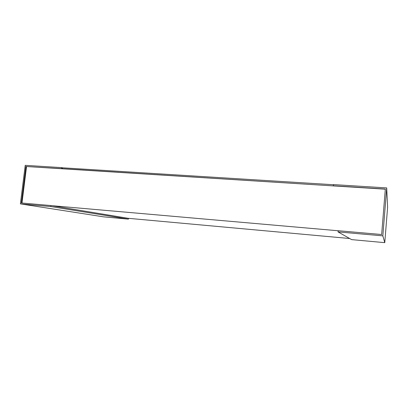 <?xml version="1.0" encoding="UTF-8"?>
<svg xmlns="http://www.w3.org/2000/svg" width="408" height="408" viewBox="0 0 408 408"><rect width="100%" height="100%" fill="white"/><g stroke="black" fill="none" stroke-linecap="round" stroke-linejoin="round"><path stroke-width="0.61" d="M338.155 230.76L51.515 205.652M21.986 203.021L26.551 166.53L385.31 189.19M128.163 218.3L349.676 238.517M26.551 166.53L61.684 168.626L61.802 167.622L25.225 165.342L20.4 203.878L50.811 206.56L50.934 205.556L21.359 202.965L25.939 166.367M333.3 185.757L385.325 189.042L381.659 234.518L338.155 230.709L338.054 231.907L351.609 239.618L384.77 242.658L387.6 207.335L386.697 187.91L333.407 184.579L333.418 185.915L61.684 168.626M62.251 168.785L62.373 167.785L61.802 167.622M50.934 205.556L128.51 218.356L128.423 219.132L103.673 216.862L20.4 203.878M128.423 219.132L50.811 206.56M384.77 242.658L382.842 235.86L386.697 187.91M338.054 231.907L382.842 235.86M62.373 167.785L333.392 184.727"/></g></svg>

